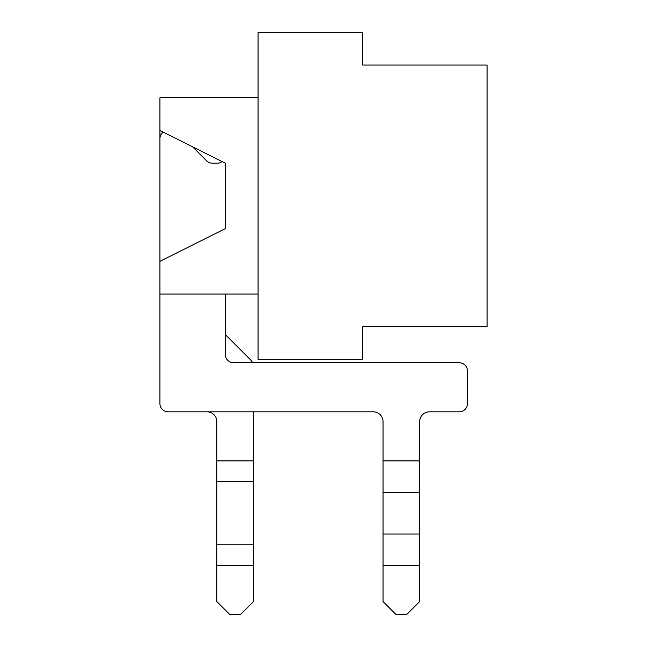 <?xml version="1.0" encoding="UTF-8"?>
<svg xmlns="http://www.w3.org/2000/svg" width="647" height="647" viewBox="0 0 647 647"><rect width="100%" height="100%" fill="white"/><g stroke="black" fill="none" stroke-linecap="round" stroke-linejoin="round"><path stroke-width="0.97" d="M459.265 411.824L429.495 411.824A9.81 9.81 0 0 0 419.677 421.642A9.81 9.81 0 0 1 429.495 411.824L459.265 411.824L429.495 411.824A9.81 9.81 0 0 0 419.677 421.642A9.81 9.81 0 0 1 429.495 411.824L459.265 411.824A8.176 8.176 0 0 0 467.441 403.647L467.441 370.933A8.176 8.176 0 0 0 459.265 362.757L233.535 362.757A8.176 8.176 0 0 1 225.358 354.58L225.358 294.062L258.072 294.062L159.93 294.062L159.93 402.013L159.93 130.492L225.358 163.206L225.358 228.634L159.93 261.348L159.93 97.778L258.072 97.778M258.072 32.35L258.072 359.481L362.757 359.481L362.757 326.767L487.07 326.767L487.07 65.064L362.757 65.064L362.757 32.35L258.072 32.35M207.04 411.824A9.81 9.81 0 0 1 216.85 421.642A9.81 9.81 0 0 0 207.04 411.824A9.81 9.81 0 0 1 216.85 421.642A9.81 9.81 0 0 0 207.04 411.824M250.615 359.886L225.358 334.62L250.615 359.886A9.81 9.81 0 0 1 252.613 362.757M159.93 261.348L159.93 130.492L159.93 261.348M253.495 411.824L253.495 460.899L216.85 460.899L216.85 421.642M253.495 565.583L216.85 565.583L216.85 601.564L229.936 614.65L240.409 614.65L253.495 601.564L253.495 460.899M216.85 565.583L216.85 460.899M159.93 403.647L159.93 294.062L159.93 403.647A8.176 8.176 0 0 0 168.115 411.824L373.222 411.824A9.81 9.81 0 0 1 383.04 421.642L383.04 601.564L396.126 614.65L406.591 614.65L419.677 601.564L419.677 565.583L383.04 565.583M419.677 421.642L419.677 565.583M222.091 161.572A8.176 8.176 0 0 1 217.182 163.206L212.394 163.206A8.176 8.176 0 0 1 206.611 160.812L192.644 146.845M163.206 132.125A8.176 8.176 0 0 0 159.93 138.668M383.04 421.642A9.81 9.81 0 0 0 373.222 411.824A9.81 9.81 0 0 1 383.04 421.642A9.81 9.81 0 0 0 373.222 411.824M467.441 403.647L467.441 370.933M225.358 334.62L225.358 294.062M253.495 481.692L216.85 481.692M253.495 544.79L216.85 544.79M419.677 460.899L383.04 460.899M419.677 492.448L383.04 492.448M419.677 534.034L383.04 534.034"/></g></svg>
